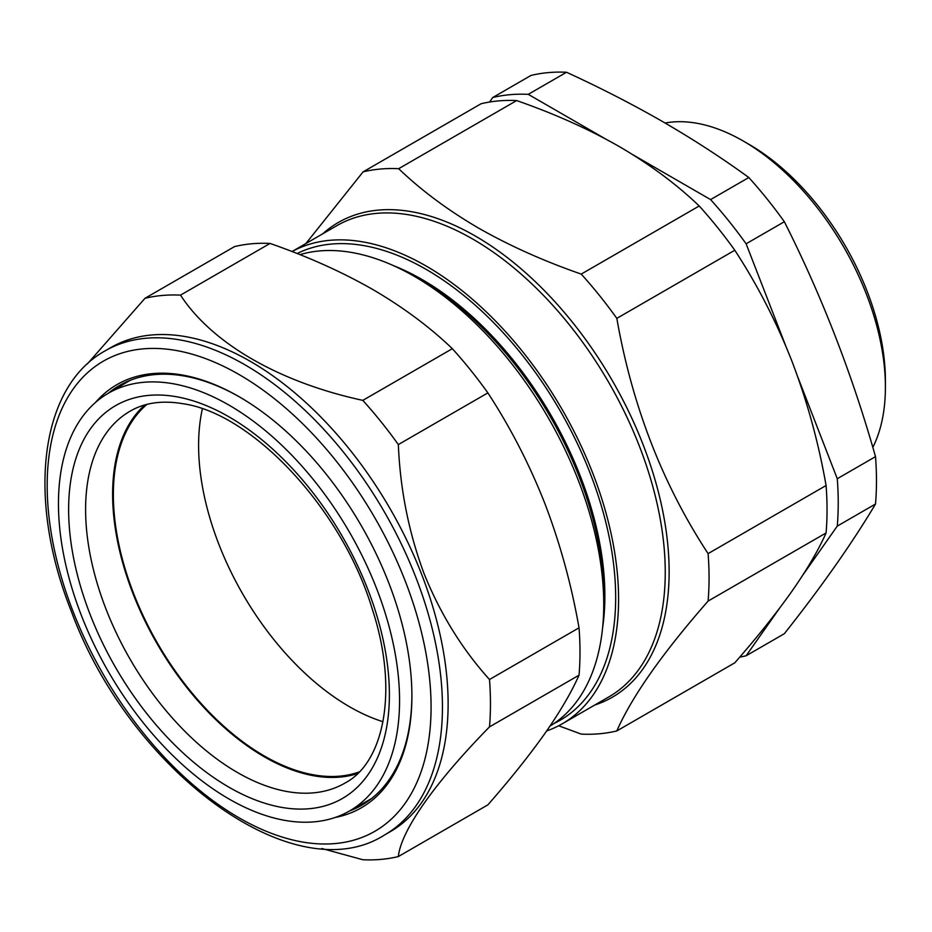 <?xml version="1.0" encoding="UTF-8"?>
<svg xmlns="http://www.w3.org/2000/svg" width="932" height="932" viewBox="0 0 932 932"><rect width="100%" height="100%" fill="white"/><g stroke="black" fill="none" stroke-linecap="round" stroke-linejoin="round"><path stroke-width="1.4" d="M383.005 721.717A213.381 123.199 60 0 1 307.618 675.712A213.381 123.199 60 0 1 202.372 408.857M359.181 771.941A213.381 123.199 60 0 1 222.375 724.921A213.381 123.199 60 0 1 146.965 404.383M872.818 447.383A200.928 115.999 -120 0 0 885.4 387.141A200.928 115.999 -120 0 0 743.328 141.07A200.928 115.999 -120 0 0 743.328 141.058A200.928 115.999 -120 0 0 665.064 123.012M749.013 144.344L743.328 141.07L749.002 144.344A192.889 111.362 60 0 1 749.013 144.344A192.889 111.362 60 0 1 885.4 380.582L885.4 387.141M489.58 102.031L492.748 97.522A309.424 178.653 60 0 1 528.281 94.342L566.516 72.265C600.418 87.818 632.583 104.326 663.002 121.812C693.385 139.439 721.997 158.009 748.815 177.523A309.424 178.653 60 0 1 784.348 221.723C821.791 295.957 852.174 374.268 875.509 456.645A309.424 178.653 60 0 1 875.509 504.026C852.174 543.17 821.791 586.403 784.348 633.702L746.113 655.779A309.424 178.653 60 0 1 739.717 657.13M284.05 820.23A241.19 139.252 60 0 1 84.521 623.263A241.19 139.252 60 0 1 107.681 393.619A241.19 139.252 60 0 1 173.969 383.891A241.19 139.252 60 0 1 374.058 582.197A241.19 139.252 60 0 1 348.859 811.353A241.19 139.252 60 0 1 284.05 820.23M107.681 393.619L127.731 381.747A241.435 139.392 60 0 1 130.329 380.279M357.527 773.583A214.418 123.793 60 0 1 313.187 775.669A214.418 123.793 60 0 1 140.697 611.881A214.418 123.793 60 0 1 144.716 404.989M95.437 402.496A244.324 141.058 60 0 1 239.128 396.729A244.324 141.058 60 0 1 388.749 582.85A244.324 141.058 60 0 1 411.897 695.959A244.324 141.058 60 0 1 335.042 817.515M239.839 397.137A242.32 139.905 -120 0 0 119.389 385.545A242.32 139.905 -120 0 0 108.287 393.257M421.648 574.368A279.483 161.364 60 0 1 390.24 831.693L384.555 834.979A279.483 161.364 60 0 0 415.963 577.642A279.483 161.364 60 0 0 105.071 350.886L110.757 347.613A279.483 161.364 60 0 1 421.648 574.368M398.348 856.555L487.879 804.864C510.375 779.175 529.399 755.351 544.94 733.402C560.12 711.629 571.491 692.22 579.028 675.187A309.424 178.653 -120 0 0 579.028 627.818C571.502 584.947 560.144 543.577 544.94 503.723C529.434 464.334 510.41 427.392 487.879 392.885L398.348 444.576C400.166 489.347 408.729 532.323 424.025 573.529C440.347 613.92 462.167 649.255 489.498 679.51A309.424 178.653 60 0 1 489.498 726.878C434.778 782.717 400.958 830.668 398.348 856.555A309.424 178.653 60 0 1 362.816 859.735L321.691 848.458M123.793 383.18A242.32 139.905 -120 0 0 117.467 387.817M299.929 254.646A267.938 154.689 60 0 1 414.274 276.326A267.938 154.689 60 0 1 414.286 276.326L421.124 280.276A258.257 149.108 60 0 1 603.738 596.573L603.738 604.472A267.938 154.689 60 0 1 549.973 726.11M421.124 280.276L414.286 276.326A267.938 154.689 60 0 1 603.738 604.472M393.49 265.643A258.257 149.108 60 0 1 422.254 279.623A258.257 149.108 60 0 1 602.596 627.818M297.133 253.539A267.938 154.689 60 0 1 426.215 269.43A267.938 154.689 60 0 1 602.818 510.969A267.938 154.689 60 0 1 554.074 723.453M292.042 251.558A272.051 157.065 60 0 1 426.215 266.074A272.051 157.065 60 0 1 603.936 505.808A272.051 157.065 60 0 1 562.241 723.803A272.051 157.065 60 0 1 546.653 730.944M558.664 725.772L581.23 734.101A309.867 178.897 -120 0 0 616.821 730.933C631.884 696.658 662.314 653.367 708.099 601.07A309.867 178.897 -120 0 0 708.099 553.62C662.652 484.407 632.222 405.991 616.821 318.36A309.867 178.897 -120 0 0 581.23 274.09C543.81 261.1 509.548 245.745 478.454 228.037C447.954 210.213 421.357 190.431 398.675 168.692L516.654 100.574C554.307 113.681 588.57 129.024 619.431 146.639C650.117 164.591 676.702 184.373 699.21 205.984A309.867 178.897 60 0 1 734.8 250.242C757.332 284.726 776.379 321.715 791.944 361.232C807.147 401.063 818.529 442.479 826.078 485.502A309.867 178.897 60 0 1 826.078 532.953C818.506 550.043 807.124 569.475 791.944 591.238C776.333 613.279 757.285 637.139 734.8 662.815L616.821 730.933M708.099 553.62L826.078 485.502M708.099 601.07L826.078 532.953M616.821 318.36L734.8 250.242M581.23 274.09L699.21 205.984M398.675 168.692A309.867 178.897 -120 0 0 363.096 171.872L481.075 103.755A309.867 178.897 60 0 1 516.654 100.574M363.096 171.872L305.894 243.532M358.773 805.772A242.32 139.905 -120 0 0 365.95 802.615M349.477 811.003A242.32 139.905 -120 0 0 361.709 805.248A242.32 139.905 -120 0 0 411.886 695.132M487.879 392.885A309.424 178.653 -120 0 0 452.346 348.685C429.757 327.015 403.195 307.269 372.683 289.433C341.706 271.783 307.502 256.451 270.047 243.438A309.424 178.653 -120 0 0 234.515 246.607L144.984 298.298A309.424 178.653 60 0 1 180.517 295.129C211.832 343.279 278.913 382.213 362.816 400.376A309.424 178.653 60 0 1 398.348 444.576M87.34 363.946L144.984 298.298M270.047 243.438L180.517 295.129M452.346 348.685L362.816 400.376M579.028 627.818L489.498 679.51M579.028 675.187L489.498 726.878M371.728 798.409A241.435 139.392 60 0 1 369.154 799.924L348.859 811.353M779.571 608.177L746.113 655.779M528.281 94.342L605.183 138.74M797.722 376.796L837.262 478.722A309.424 178.653 60 0 1 837.262 526.102L802.743 575.219M837.262 526.102L875.509 504.026M837.262 478.722L875.509 456.645M633.154 154.887L710.58 199.588A309.424 178.653 60 0 1 746.113 243.8L784.348 221.723M746.113 243.8L785.758 345.958M710.58 199.588L748.815 177.523M492.748 97.522L530.984 75.445A309.424 178.653 60 0 1 566.516 72.265M286.474 791.431A214.756 123.991 60 0 1 108.31 614.852A214.756 123.991 60 0 1 130.748 410.814C145.275 402.542 162.89 400.212 183.592 403.824C252.723 413.913 342.405 509.385 372.241 609.05C398.803 689.517 384.45 762.015 345.492 782.775A214.756 123.991 60 0 1 286.474 791.431M280.777 807.217A226.814 130.946 60 0 1 77.216 574.194A226.814 130.946 60 0 1 177.243 396.892A226.814 130.946 60 0 1 380.804 629.916A226.814 130.946 60 0 1 280.777 807.217M72.894 611.066A271.445 156.727 -120 0 0 335.101 843.565A271.445 156.727 -120 0 0 405.362 581.37A271.445 156.727 -120 0 0 143.155 348.859A271.445 156.727 -120 0 0 72.894 611.066M562.241 723.803L608.899 696.868A272.051 157.065 -120 0 0 650.606 478.862A272.051 157.065 -120 0 0 472.873 239.128A272.051 157.065 -120 0 0 336.848 225.66L292.019 251.547M322.752 233.792A274.066 158.23 60 0 1 475.343 236.064A274.066 158.23 60 0 1 658.54 492.655A274.066 158.23 60 0 1 594.802 705.011M105.071 350.886C39.272 387.246 26.76 499.401 71.088 610.693C129.571 770.531 294.069 892.891 384.555 834.979"/></g></svg>
